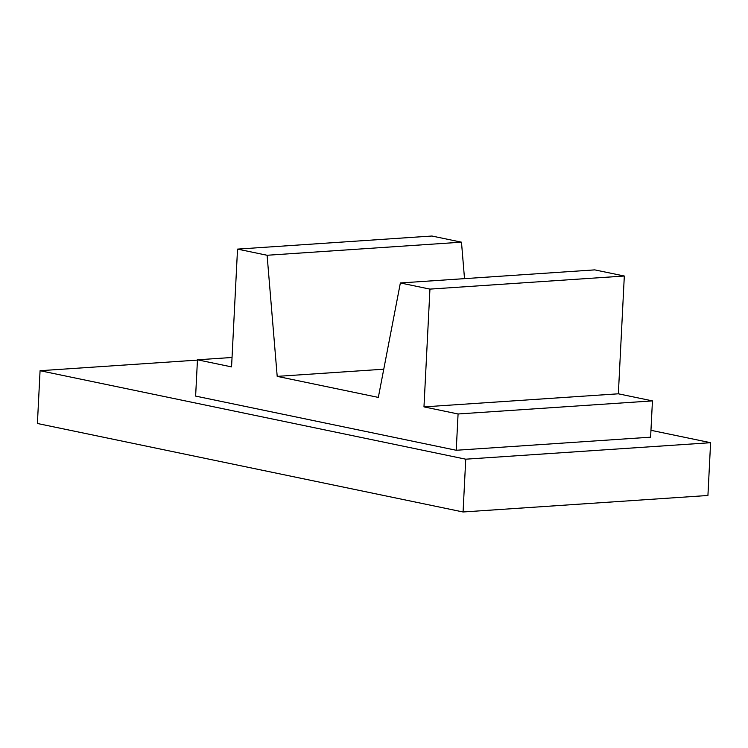 <?xml version="1.0" encoding="UTF-8"?>
<svg xmlns="http://www.w3.org/2000/svg" width="748" height="748" viewBox="0 0 748 748"><rect width="100%" height="100%" fill="white"/><g stroke="black" fill="none" stroke-linecap="round" stroke-linejoin="round"><path stroke-width="1.12" d="M465.742 459.188L40.074 370.709L37.4 423.49L463.068 511.978L465.742 459.188L710.6 442.704L650.956 430.306M197.444 360.106L40.074 370.709M400.367 282.959L594.744 269.878L624.318 276.021L618.353 393.803L652.443 400.891L650.61 437.178L456.233 450.268L195.621 396.094L197.463 359.807L231.562 366.894L237.527 249.112L267.101 255.264L277.199 376.375L378.329 397.403L400.367 282.959L429.941 289.111L423.976 406.884L458.075 413.981L456.233 450.268M710.6 442.704L707.926 495.485L463.068 511.978M232.039 357.479L197.463 359.807M237.527 249.112L431.895 236.022L461.479 242.174L267.101 255.264M464.517 278.639L461.479 242.174M652.443 400.891L458.075 413.981M383.761 369.203L277.199 376.375M624.318 276.021L429.941 289.111M618.353 393.803L423.976 406.884"/></g></svg>
